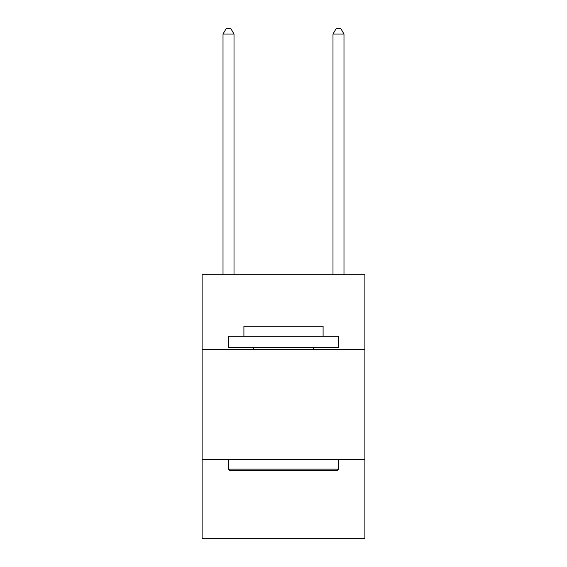 <?xml version="1.0" encoding="UTF-8"?>
<svg xmlns="http://www.w3.org/2000/svg" width="567" height="567" viewBox="0 0 567 567"><rect width="100%" height="100%" fill="white"/><g stroke="black" fill="none" stroke-linecap="round" stroke-linejoin="round"><path stroke-width="0.85" d="M364.886 349.485L364.886 274.704L202.114 274.704L202.114 349.485L364.886 349.485L364.886 538.65L202.114 538.65L202.114 349.485M364.886 459.468L202.114 459.468M229.833 470.461L228.508 469.143L338.492 469.143L337.167 470.461L229.833 470.461M338.492 336.288L338.492 347.288L228.508 347.288L228.508 336.288L338.492 336.288M243.909 336.288L243.909 326.174L323.091 326.174L323.091 336.288M338.492 459.468L338.492 469.143M228.508 459.468L228.508 469.143M313.416 347.288L313.416 349.485M253.584 347.288L253.584 349.485M234.008 274.704L234.008 34.07L223.015 34.07L223.015 274.704M223.015 34.07L226.311 28.35L230.712 28.35L234.008 34.07M343.985 274.704L343.985 34.07L332.992 34.07L332.992 274.704M332.992 34.07L336.288 28.35L340.689 28.35L343.985 34.07"/></g></svg>
